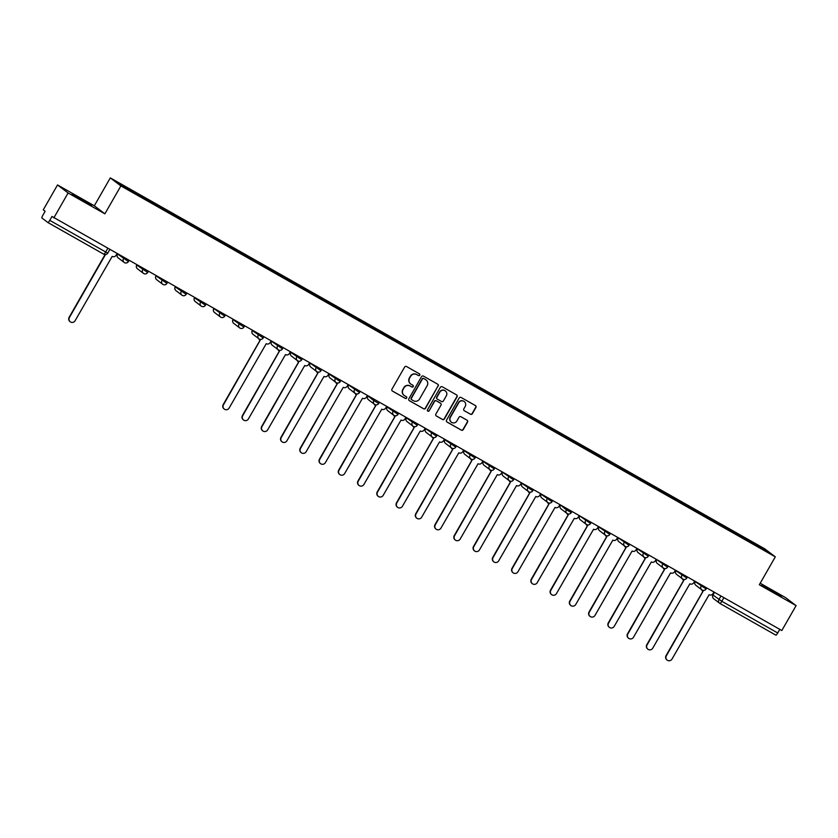 <?xml version="1.0" encoding="UTF-8"?>
<svg xmlns="http://www.w3.org/2000/svg" width="838" height="838" viewBox="0 0 838 838"><rect width="100%" height="100%" fill="white"/><g stroke="black" fill="none" stroke-linecap="round" stroke-linejoin="round"><path stroke-width="1.26" d="M419.754 375.173A0.995 0.974 127.2 0 0 419.398 373.832L406.535 366.531A1.414 1.393 127.2 0 0 404.618 367.075L391.943 389.188A1.414 1.393 127.2 0 0 392.456 391.105L405.33 398.406A0.995 0.974 127.2 0 0 406.671 398.029A0.995 0.974 127.2 0 0 406.315 396.688L404.649 395.746A4.536 4.452 127.2 0 1 403.026 389.607L404.073 387.764A4.536 4.452 127.2 0 1 410.211 386.035L411.877 386.978A0.995 0.974 127.2 0 0 413.218 386.601A0.995 0.974 127.2 0 0 412.862 385.26L411.196 384.317A4.536 4.452 127.2 0 1 409.562 378.179L410.62 376.346A4.536 4.452 127.2 0 1 416.748 374.607L418.413 375.55A0.995 0.974 127.2 0 0 419.754 375.173M410.599 383.909A4.536 4.452 127.2 0 1 409.353 378.022L410.411 376.178A4.536 4.452 127.2 0 1 416.538 374.45L418.204 375.393A0.995 0.974 127.2 0 0 419.398 373.832M392.205 390.927A1.414 1.393 127.2 0 0 392.247 390.948L405.121 398.249A0.995 0.974 127.2 0 0 406.304 396.678M404.052 395.337A4.536 4.452 127.2 0 1 402.816 389.45L403.864 387.606A4.536 4.452 127.2 0 1 409.992 385.878L411.657 386.821A0.995 0.974 127.2 0 0 412.851 385.26M770.028 589.502L761.91 585.165L765.335 587.365L781.445 596.352L770.028 589.502M80.301 198.564L72.183 194.217L75.598 196.417L91.719 205.404L80.301 198.564M470.443 414.234A1.414 1.393 127.2 0 0 472.36 413.689L475.911 407.488A1.414 1.393 127.2 0 0 475.408 405.571L461.11 397.474A1.414 1.393 127.2 0 0 459.193 398.008L446.528 420.131A1.414 1.393 127.2 0 0 447.042 422.048L461.329 430.145A1.414 1.393 127.2 0 0 463.246 429.611L467.541 422.111A1.414 1.393 127.2 0 0 467.028 420.194L460.91 416.727A1.414 1.393 127.2 0 0 459.004 417.272L456.867 420.99A3.792 3.729 127.2 0 1 451.336 422.174A3.792 3.729 127.2 0 1 450.394 417.314L458.732 402.753A3.792 3.729 127.2 0 1 464.262 401.57A3.792 3.729 127.2 0 1 465.205 406.43L463.823 408.85A1.414 1.393 127.2 0 0 464.325 410.767L470.233 414.077A1.414 1.393 127.2 0 0 472.15 413.532L475.701 407.331A1.414 1.393 127.2 0 0 475.45 405.602M104.886 213.826L94.306 205.802L57.529 184.957L68.108 192.981L104.886 213.826L120.871 185.91L775.307 556.851L759.322 584.756L796.1 605.612L781.833 630.522L51.966 216.466L49.746 220.352L107.704 253.118A2.891 2.839 127.2 0 1 103.828 254.239L47.913 222.541M68.108 192.981L53.842 217.89M438.232 386.129A1.414 1.393 127.2 0 0 437.729 384.213L423.431 376.115A1.414 1.393 127.2 0 0 421.514 376.66L408.85 398.773A1.414 1.393 127.2 0 0 409.353 400.69L423.651 408.787A1.414 1.393 127.2 0 0 425.568 408.253L438.023 385.972A1.414 1.393 127.2 0 0 437.771 384.244M442.275 386.789L456.563 394.897A1.414 1.393 127.2 0 1 457.077 396.814L444.412 418.927A1.414 1.393 127.2 0 1 442.495 419.471L436.378 416.004A1.414 1.393 127.2 0 1 435.865 414.087L441.008 405.121A1.414 1.393 127.2 0 0 440.495 403.204L436.441 400.899A1.414 1.393 127.2 0 0 434.524 401.444L429.171 410.777A0.995 0.974 127.2 0 1 427.726 411.091A0.995 0.974 127.2 0 1 427.474 409.824L440.359 387.334A1.414 1.393 127.2 0 1 442.275 386.789M57.529 184.957L43.262 209.867L45.137 211.291L42.906 215.167A2.891 0.524 -60.5 0 0 41.9 217.995L47.881 222.531A2.891 0.524 -60.5 0 0 47.892 222.541A2.891 0.524 -60.5 0 0 49.746 220.352M94.306 205.802L110.302 177.897L764.727 548.827L775.307 556.851M796.1 605.612L785.52 597.588L760.192 583.238M779.811 629.369L777.737 632.983A2.891 0.524 119.5 0 1 775.894 635.173A2.891 0.524 119.5 0 1 775.883 635.162L719.989 603.486A2.891 0.524 -60.5 0 0 721.822 601.286L777.737 632.983M744.804 538.981L745.034 538.331L769.326 552.787L749.088 541.411L141.067 196.783L116.283 181.951L137.013 193.704L136.814 194.269M745.034 538.331L137.013 193.704M120.871 185.91L110.302 177.897M744.165 538.614L744.542 537.954M765.073 550.377L765.775 550.095M409.101 400.501A1.414 1.393 127.2 0 0 409.143 400.533L423.441 408.63A1.414 1.393 127.2 0 0 425.358 408.085L438.023 385.972M423.777 378.587A0.995 0.974 127.2 0 0 422.436 378.965L411.322 398.385A0.995 0.974 127.2 0 0 411.678 399.726L413.427 400.721A4.536 4.452 127.2 0 0 419.566 398.982L427.16 385.71A4.536 4.452 127.2 0 0 425.536 379.583L423.567 378.43A0.995 0.974 127.2 0 0 422.226 378.807L422.436 378.965M411.468 399.558A0.995 0.974 127.2 0 1 411.112 398.218L422.226 378.807M425.914 379.824A4.536 4.452 127.2 0 0 425.327 379.425L425.536 379.583M423.567 378.43L425.327 379.425M436.116 415.816A1.414 1.393 127.2 0 0 436.158 415.847L442.286 419.314A1.414 1.393 127.2 0 0 444.192 418.77L456.867 396.646A1.414 1.393 127.2 0 0 456.605 394.918M440.537 403.225A1.414 1.393 127.2 0 0 440.285 403.036L436.221 400.742A1.414 1.393 127.2 0 0 434.314 401.287L429.171 410.777M427.631 411.008A0.995 0.974 127.2 0 0 428.962 410.62M446.34 395.808A3.792 3.729 127.2 0 0 445.387 390.958A3.792 3.729 127.2 0 0 439.856 392.132L436.912 397.264A1.414 1.393 127.2 0 0 437.426 399.181L441.479 401.486A1.414 1.393 127.2 0 0 443.396 400.941L446.34 395.808M445.271 390.875A3.792 3.729 127.2 0 0 439.646 391.975L439.856 392.132M437.164 398.993A1.414 1.393 127.2 0 1 436.703 397.107L439.646 391.975M464.074 410.578A1.414 1.393 127.2 0 0 464.116 410.61L470.233 414.077M464.147 401.496A3.792 3.729 127.2 0 0 458.512 402.596L458.732 402.753M451.232 422.09A3.792 3.729 127.2 0 1 450.174 417.156L458.512 402.596M446.78 421.86A1.414 1.393 127.2 0 0 446.822 421.881L461.12 429.988A1.414 1.393 127.2 0 0 463.037 429.444L467.332 421.954A1.414 1.393 127.2 0 0 467.08 420.226M105.452 254.605L69.418 317.518A3.321 3.258 127.2 0 0 70.245 321.771A3.321 3.258 127.2 0 0 75.095 320.745L112.198 256.376A2.891 2.839 127.2 0 0 116.105 255.276L117.006 253.694M70.245 321.771L69.973 321.572A3.321 3.258 -52.8 0 1 69.135 317.309L105.054 254.605M263.163 337.955A2.891 2.839 -52.8 0 1 258.963 338.835A2.891 2.839 127.2 0 0 260.189 340.259L223.453 404.838A3.321 3.258 127.2 0 0 224.291 409.091A3.321 3.258 127.2 0 0 229.13 408.054L266.243 343.685A2.891 2.839 127.2 0 0 270.14 342.585L271.051 341.003M224.291 409.091L224.018 408.881A3.321 3.258 -52.8 0 1 223.18 404.628L260.084 340.197M259.885 340.06L259.602 339.851A2.891 2.839 -52.8 0 1 258.68 338.615M282.416 348.87A2.891 2.839 -52.8 0 1 278.216 349.739A2.891 2.839 127.2 0 0 279.452 351.174L242.706 415.742A3.321 3.258 127.2 0 0 243.544 420.006A3.321 3.258 127.2 0 0 248.394 418.969L285.496 354.6A2.891 2.839 127.2 0 0 289.393 353.5L290.304 351.918M243.544 420.006L243.271 419.796A3.321 3.258 -52.8 0 1 242.433 415.543L279.337 351.112M279.138 350.965L278.865 350.766A2.891 2.839 -52.8 0 1 277.944 349.53M290.776 352.4L301.69 359.753A2.891 2.839 -52.8 0 1 297.48 360.654A2.891 2.839 127.2 0 0 298.705 362.089L261.969 426.657A3.321 3.258 127.2 0 0 262.797 430.91A3.321 3.258 127.2 0 0 267.647 429.884L304.749 365.515A2.891 2.839 127.2 0 0 308.656 364.415L309.557 362.833M262.797 430.91L262.524 430.711A3.321 3.258 -52.8 0 1 261.686 426.448L298.59 362.026M298.391 361.88L298.119 361.67A2.891 2.839 -52.8 0 1 297.197 360.445M310.123 363.158L320.975 370.71A2.891 2.839 -52.8 0 1 316.733 371.569A2.891 2.839 127.2 0 0 317.958 373.004L281.222 437.572A3.321 3.258 127.2 0 0 282.05 441.825A3.321 3.258 127.2 0 0 286.9 440.798L324.002 376.43A2.891 2.839 127.2 0 0 327.909 375.33L328.81 373.748M282.05 441.825L281.778 441.616A3.321 3.258 -52.8 0 1 280.95 437.363L317.843 372.931M317.644 372.795L317.372 372.585A2.891 2.839 -52.8 0 1 316.45 371.36M329.292 374.23L340.197 381.583A2.891 2.839 -52.8 0 1 335.986 382.484A2.891 2.839 127.2 0 0 337.211 383.919L300.475 448.487A3.321 3.258 127.2 0 0 301.313 452.74A3.321 3.258 127.2 0 0 306.153 451.703L343.266 387.345A2.891 2.839 127.2 0 0 347.162 386.234L348.063 384.663M301.313 452.74L301.031 452.53A3.321 3.258 -52.8 0 1 300.203 448.278L337.106 383.846M336.907 383.71L336.625 383.5A2.891 2.839 -52.8 0 1 335.703 382.275M348.639 384.977L359.45 392.498A2.891 2.839 -52.8 0 1 355.239 393.399A2.891 2.839 127.2 0 0 356.464 394.834L319.728 459.402A3.321 3.258 127.2 0 0 320.566 463.655A3.321 3.258 127.2 0 0 325.406 462.618L362.519 398.26A2.891 2.839 127.2 0 0 366.416 397.149L367.327 395.578M320.566 463.655L320.294 463.445A3.321 3.258 -52.8 0 1 319.456 459.193L356.36 394.761M356.16 394.625L355.888 394.415A2.891 2.839 -52.8 0 1 354.956 393.19M378.692 403.434A2.891 2.839 -52.8 0 1 374.502 404.314A2.891 2.839 127.2 0 0 375.728 405.739L338.992 470.317A3.321 3.258 127.2 0 0 339.819 474.57A3.321 3.258 127.2 0 0 344.669 473.533L381.772 409.174A2.891 2.839 127.2 0 0 385.679 408.064L386.58 406.493M339.819 474.57L339.547 474.36A3.321 3.258 -52.8 0 1 338.709 470.108L375.613 405.676M375.414 405.54L375.141 405.33A2.891 2.839 -52.8 0 1 374.219 404.105M387.051 406.964L397.966 414.328A2.891 2.839 -52.8 0 1 393.755 415.229A2.891 2.839 127.2 0 0 394.981 416.654L358.245 481.232A3.321 3.258 127.2 0 0 359.073 485.485A3.321 3.258 127.2 0 0 363.922 484.448L401.025 420.089A2.891 2.839 127.2 0 0 404.932 418.979L405.833 417.408M359.073 485.485L358.8 485.275A3.321 3.258 -52.8 0 1 357.962 481.022L394.866 416.591M394.667 416.455L394.394 416.245A2.891 2.839 -52.8 0 1 393.472 415.02M412.998 426.133A2.891 2.839 127.2 0 0 414.234 427.569L377.498 492.147A3.321 3.258 127.2 0 0 378.336 496.4A3.321 3.258 127.2 0 0 383.176 495.363L420.278 431.004A2.891 2.839 127.2 0 0 424.185 429.894L425.086 428.312M378.336 496.4L378.053 496.19A3.321 3.258 -52.8 0 1 377.226 491.937L414.119 427.506M413.92 427.37L413.647 427.16A2.891 2.839 -52.8 0 1 412.725 425.924M436.462 436.179A2.891 2.839 -52.8 0 1 432.261 437.059A2.891 2.839 127.2 0 0 433.487 438.484L396.751 503.062A3.321 3.258 127.2 0 0 397.589 507.315A3.321 3.258 127.2 0 0 402.429 506.278L439.541 441.909A2.891 2.839 127.2 0 0 443.438 440.809L444.339 439.227M397.589 507.315L397.306 507.105A3.321 3.258 -52.8 0 1 396.479 502.852L433.382 438.421M433.183 438.284L432.9 438.075A2.891 2.839 -52.8 0 1 431.979 436.839M444.821 439.709L455.736 447.073A2.891 2.839 -52.8 0 1 451.514 447.974A2.891 2.839 127.2 0 0 452.74 449.398L416.004 513.977A3.321 3.258 127.2 0 0 416.842 518.23A3.321 3.258 127.2 0 0 421.682 517.193L458.795 452.824A2.891 2.839 127.2 0 0 462.691 451.724L463.603 450.142M416.842 518.23L416.57 518.02A3.321 3.258 -52.8 0 1 415.732 513.767L452.635 449.336M452.436 449.199L452.164 448.99A2.891 2.839 -52.8 0 1 451.242 447.754M470.767 458.878A2.891 2.839 127.2 0 0 472.004 460.313L435.268 524.892A3.321 3.258 127.2 0 0 436.095 529.145A3.321 3.258 127.2 0 0 440.945 528.108L478.048 463.739A2.891 2.839 127.2 0 0 481.955 462.639L482.856 461.057M436.095 529.145L435.823 528.935A3.321 3.258 -52.8 0 1 434.985 524.682L471.888 460.251M471.689 460.114L471.417 459.905A2.891 2.839 -52.8 0 1 470.495 458.669M494.231 468.924A2.891 2.839 -52.8 0 1 490.031 469.793A2.891 2.839 127.2 0 0 491.257 471.228L454.521 535.796A3.321 3.258 127.2 0 0 455.348 540.06A3.321 3.258 127.2 0 0 460.198 539.023L497.301 474.654A2.891 2.839 127.2 0 0 501.208 473.554L502.109 471.972M455.348 540.06L455.076 539.85A3.321 3.258 -52.8 0 1 454.248 535.597L491.141 471.166M490.942 471.019L490.67 470.82A2.891 2.839 -52.8 0 1 489.748 469.584M502.674 472.297L513.495 479.807A2.891 2.839 -52.8 0 1 509.284 480.708A2.891 2.839 127.2 0 0 510.51 482.143L473.774 546.711A3.321 3.258 127.2 0 0 474.612 550.964A3.321 3.258 127.2 0 0 479.451 549.938L516.554 485.569A2.891 2.839 127.2 0 0 520.461 484.469L521.362 482.887M474.612 550.964L474.329 550.765A3.321 3.258 -52.8 0 1 473.501 546.502L510.394 482.07M510.195 481.934L509.923 481.724A2.891 2.839 -52.8 0 1 509.001 480.499M532.738 490.743A2.891 2.839 -52.8 0 1 528.537 491.623A2.891 2.839 127.2 0 0 529.763 493.058L493.027 557.626A3.321 3.258 127.2 0 0 493.865 561.879A3.321 3.258 127.2 0 0 498.704 560.842L535.817 496.484A2.891 2.839 127.2 0 0 539.714 495.384L540.615 493.802M493.865 561.879L493.592 561.67A3.321 3.258 -52.8 0 1 492.754 557.417L529.658 492.985M529.459 492.849L529.176 492.639A2.891 2.839 -52.8 0 1 528.254 491.414M551.991 501.658A2.891 2.839 -52.8 0 1 547.79 502.538A2.891 2.839 127.2 0 0 549.016 503.973L512.28 568.541A3.321 3.258 127.2 0 0 513.118 572.794A3.321 3.258 127.2 0 0 517.957 571.757L555.07 507.399A2.891 2.839 127.2 0 0 558.967 506.288L559.878 504.717M513.118 572.794L512.846 572.584A3.321 3.258 -52.8 0 1 512.008 568.332L548.911 503.9M548.712 503.764L548.44 503.554A2.891 2.839 -52.8 0 1 547.518 502.329M571.254 512.573A2.891 2.839 -52.8 0 1 567.054 513.453A2.891 2.839 127.2 0 0 568.279 514.888L531.543 579.456A3.321 3.258 127.2 0 0 532.371 583.709A3.321 3.258 127.2 0 0 537.221 582.672L574.323 518.313A2.891 2.839 127.2 0 0 578.23 517.203L579.131 515.632M532.371 583.709L532.099 583.499A3.321 3.258 -52.8 0 1 531.261 579.247L568.164 514.815M567.965 514.679L567.693 514.469A2.891 2.839 -52.8 0 1 566.771 513.244M579.655 515.925L590.549 523.499A2.891 2.839 -52.8 0 1 586.307 524.368A2.891 2.839 127.2 0 0 587.532 525.793L550.796 590.371A3.321 3.258 127.2 0 0 551.624 594.624A3.321 3.258 127.2 0 0 556.474 593.587L593.576 529.228A2.891 2.839 127.2 0 0 597.484 528.118L598.384 526.547M551.624 594.624L551.352 594.414A3.321 3.258 -52.8 0 1 550.524 590.162L587.417 525.73M587.218 525.594L586.946 525.384A2.891 2.839 -52.8 0 1 586.024 524.159M598.866 527.018L609.771 534.382A2.891 2.839 -52.8 0 1 605.56 535.283A2.891 2.839 127.2 0 0 606.785 536.708L570.05 601.286A3.321 3.258 127.2 0 0 570.888 605.539A3.321 3.258 127.2 0 0 575.727 604.502L612.829 540.143A2.891 2.839 127.2 0 0 616.737 539.033L617.637 537.451M570.888 605.539L570.605 605.329A3.321 3.258 -52.8 0 1 569.777 601.076L606.67 536.645M606.482 536.509L606.199 536.299A2.891 2.839 -52.8 0 1 605.277 535.063M624.813 546.187A2.891 2.839 127.2 0 0 626.038 547.623L589.303 612.201A3.321 3.258 127.2 0 0 590.141 616.454A3.321 3.258 127.2 0 0 594.98 615.417L632.093 551.048A2.891 2.839 127.2 0 0 635.99 549.948L636.901 548.366M590.141 616.454L589.868 616.244A3.321 3.258 -52.8 0 1 589.03 611.991L625.934 547.56M625.735 547.424L625.452 547.214A2.891 2.839 -52.8 0 1 624.53 545.978M648.266 556.233A2.891 2.839 -52.8 0 1 644.066 557.113A2.891 2.839 127.2 0 0 645.302 558.537L608.556 623.116A3.321 3.258 127.2 0 0 609.394 627.369A3.321 3.258 127.2 0 0 614.233 626.332L651.346 561.963A2.891 2.839 127.2 0 0 655.243 560.863L656.154 559.281M609.394 627.369L609.121 627.159A3.321 3.258 -52.8 0 1 608.283 622.906L645.187 558.475M644.988 558.338L644.715 558.129A2.891 2.839 -52.8 0 1 643.794 556.893M667.53 567.148A2.891 2.839 -52.8 0 1 663.329 568.028A2.891 2.839 127.2 0 0 664.555 569.452L627.819 634.031A3.321 3.258 127.2 0 0 628.647 638.284A3.321 3.258 127.2 0 0 633.497 637.247L670.599 572.878A2.891 2.839 127.2 0 0 674.506 571.778L675.407 570.196M628.647 638.284L628.374 638.074A3.321 3.258 -52.8 0 1 627.536 633.821L664.44 569.39M664.241 569.253L663.968 569.044A2.891 2.839 -52.8 0 1 663.047 567.808M682.572 578.932A2.891 2.839 127.2 0 0 683.808 580.367L647.072 644.946A3.321 3.258 127.2 0 0 647.9 649.199A3.321 3.258 127.2 0 0 652.75 648.162L689.852 583.793A2.891 2.839 127.2 0 0 693.759 582.693L694.66 581.111M647.9 649.199L647.627 648.989A3.321 3.258 -52.8 0 1 646.8 644.736L683.693 580.305M683.494 580.158L683.221 579.959A2.891 2.839 -52.8 0 1 682.3 578.723M706.036 588.978A2.891 2.839 -52.8 0 1 701.835 589.847A2.891 2.839 127.2 0 0 703.061 591.282L666.325 655.85A3.321 3.258 127.2 0 0 667.163 660.103A3.321 3.258 127.2 0 0 672.003 659.077L709.116 594.708A2.891 2.839 127.2 0 0 713.012 593.608L713.913 592.026M667.163 660.103L666.88 659.904A3.321 3.258 -52.8 0 1 666.053 655.651L702.956 591.219M702.757 591.073L702.474 590.863A2.891 2.839 -52.8 0 1 701.553 589.638M695.142 581.593L706.046 588.946M695.226 581.436L695.121 581.614A2.891 2.839 127.2 0 0 695.854 585.312L701.835 589.847A2.891 2.839 -52.8 0 1 701.113 586.15L701.71 585.102M675.878 570.678L686.793 578.042A2.891 2.839 -52.8 0 1 682.582 578.932A2.891 2.839 -52.8 0 1 681.86 575.235L682.457 574.198M676.591 574.397A2.891 2.891 0 0 1 675.837 570.668L675.868 570.699A2.891 2.839 127.2 0 0 676.591 574.397L682.582 578.932A2.891 2.891 0 0 0 686.825 578.073L687.432 577.015M656.72 559.606L667.54 567.127M637.372 548.848L648.319 556.243L648.926 555.185M637.467 548.691L637.362 548.869A2.891 2.839 127.2 0 0 638.085 552.567L644.066 557.113A2.891 2.839 -52.8 0 1 643.343 553.415L643.94 552.368M618.203 537.776L629.024 545.297M598.95 526.861L598.845 527.039A2.891 2.839 127.2 0 0 599.579 530.747L605.56 535.283A2.891 2.839 -52.8 0 1 604.837 531.585L605.434 530.538M579.697 515.946L579.592 516.135A2.891 2.839 127.2 0 0 580.315 519.832L586.307 524.368A2.891 2.839 -52.8 0 1 585.584 520.67L586.181 519.623M560.444 505.031L566.32 509.755L571.265 512.552M541.097 494.284L552.012 501.637M541.191 494.127L541.086 494.305A2.891 2.839 127.2 0 0 541.809 498.002L547.79 502.538A2.891 2.839 -52.8 0 1 547.067 498.84L547.664 497.793M521.844 483.369L532.748 490.722M521.927 483.212L521.833 483.39A2.891 2.839 127.2 0 0 522.556 487.088L528.537 491.623A2.891 2.839 -52.8 0 1 527.814 487.926L528.411 486.878M483.327 461.539L494.273 468.934L494.881 467.876M483.421 461.382L483.317 461.56A2.891 2.839 127.2 0 0 484.039 465.258L490.031 469.793A2.891 2.839 -52.8 0 1 489.308 466.096L489.905 465.059M464.074 450.624L474.989 457.988M464.168 450.467L464.063 450.645A2.891 2.839 127.2 0 0 464.786 454.343L470.778 458.889A2.891 2.839 -52.8 0 1 470.045 455.181L470.652 454.144M444.915 439.552L444.81 439.73A2.891 2.839 127.2 0 0 445.533 443.428L451.514 447.974A2.891 2.839 -52.8 0 1 450.792 444.266L451.389 443.229M425.652 428.637L436.514 436.189L437.111 435.132M406.315 417.879L417.219 425.243M406.399 417.722L406.294 417.9A2.891 2.839 127.2 0 0 407.027 421.598L413.008 426.144A2.891 2.839 -52.8 0 1 412.286 422.446L412.883 421.399M387.146 406.807L387.041 406.985A2.891 2.839 127.2 0 0 387.764 410.693L393.755 415.229A2.891 2.839 -52.8 0 1 393.032 411.531L393.63 410.484M367.892 395.892L373.769 400.616L378.713 403.413M329.376 374.073L329.271 374.251A2.891 2.839 127.2 0 0 330.004 377.948L335.986 382.484A2.891 2.839 -52.8 0 1 335.263 378.786L335.86 377.739M290.87 352.243L290.765 352.421A2.891 2.839 127.2 0 0 291.488 356.119L297.48 360.654A2.891 2.839 -52.8 0 1 296.746 356.957L297.354 355.909M271.617 341.328L282.469 348.88L283.076 347.822M252.269 330.57L263.174 337.934M252.353 330.413L252.259 330.591A2.891 2.839 127.2 0 0 252.982 334.289L258.963 338.835A2.891 2.839 -52.8 0 1 258.24 335.127L258.837 334.09M233.016 319.655L243.921 327.019A2.891 2.839 -52.8 0 1 239.71 327.92A2.891 2.839 -52.8 0 1 238.987 324.222L239.584 323.175M233.1 319.498L232.995 319.676A2.891 2.839 127.2 0 0 233.729 323.374L239.71 327.92A2.891 2.891 0 0 0 243.963 327.05L244.56 325.992M213.847 308.583L224.668 316.104M194.5 297.825L205.415 305.189A2.891 2.839 -52.8 0 1 201.204 306.09A2.891 2.839 -52.8 0 1 200.471 302.392L201.078 301.345M195.212 301.554A2.891 2.891 0 0 1 194.458 297.815L194.489 297.846A2.891 2.839 127.2 0 0 195.212 301.554L201.204 306.09A2.891 2.891 0 0 0 205.446 305.221L206.054 304.163M175.247 286.91L186.162 294.274A2.891 2.839 -52.8 0 1 181.94 295.175A2.891 2.839 -52.8 0 1 181.218 291.477L181.815 290.43M175.341 286.753L175.236 286.942A2.891 2.839 127.2 0 0 175.959 290.639L181.94 295.175A2.891 2.891 0 0 0 186.193 294.306L186.801 293.248M156.078 275.838L166.898 283.359M136.741 265.091L147.645 272.444A2.891 2.839 -52.8 0 1 143.434 273.345A2.891 2.839 -52.8 0 1 142.711 269.647L143.308 268.6M137.453 268.809A2.891 2.891 0 0 1 136.688 265.07L136.72 265.112A2.891 2.839 127.2 0 0 137.453 268.809L143.434 273.345A2.891 2.891 0 0 0 147.687 272.486L148.284 271.428M117.571 254.019L128.392 261.529M714.489 592.351L712.949 595.032L721.822 601.286L723.896 597.683M720.963 596.017L718.931 599.568A2.891 2.839 -52.8 0 0 719.653 603.266A2.891 2.891 0 0 0 719.978 603.475A2.891 0.524 -60.5 0 1 719.968 603.475A2.891 2.839 -52.8 0 1 719.653 603.266L713.672 598.73A2.891 2.839 -52.8 0 1 712.949 595.032L712.908 595.001A2.891 2.891 0 0 0 713.672 598.73M663.204 563.283L662.596 564.32A2.891 2.839 -52.8 0 0 663.329 568.028A2.891 2.891 0 0 0 667.572 567.158L668.179 566.1M624.687 541.453L624.09 542.5A2.891 2.839 -52.8 0 0 624.813 546.198A2.891 2.891 0 0 0 629.066 545.329L629.673 544.271M566.928 508.708L566.32 509.755A2.891 2.839 -52.8 0 0 567.054 513.453A2.891 2.891 0 0 0 571.296 512.584L571.904 511.536M509.158 475.963L508.561 477.011A2.891 2.839 -52.8 0 0 509.284 480.708A2.891 2.891 0 0 0 513.537 479.849L514.134 478.791M432.136 432.314L431.539 433.361A2.891 2.839 -52.8 0 0 432.261 437.059A2.891 2.891 0 0 0 436.514 436.189M374.366 399.569L373.769 400.616A2.891 2.839 -52.8 0 0 374.502 404.314A2.891 2.891 0 0 0 378.745 403.445L379.352 402.397M355.113 388.654L354.516 389.701A2.891 2.839 -52.8 0 0 355.239 393.399A2.891 2.891 0 0 0 359.492 392.53L360.099 391.482M316.607 366.824L316.01 367.872A2.891 2.839 -52.8 0 0 316.733 371.569A2.891 2.891 0 0 0 320.975 370.71L320.944 370.668M278.09 345.005L277.493 346.042A2.891 2.839 -52.8 0 0 278.216 349.739A2.891 2.891 0 0 0 282.469 348.88M220.331 312.26L219.734 313.307A2.891 2.839 -52.8 0 0 220.457 317.005A2.891 2.891 0 0 0 224.699 316.136L225.307 315.078M162.562 279.515L161.964 280.562A2.891 2.839 -52.8 0 0 162.687 284.26A2.891 2.891 0 0 0 166.94 283.391L167.548 282.343M124.055 257.685L123.458 258.733A2.891 2.839 -52.8 0 0 124.181 262.43A2.891 2.891 0 0 0 128.424 261.571L129.031 260.513M128.382 261.55A2.891 2.839 -52.8 0 1 124.181 262.43L118.189 257.894A2.891 2.839 127.2 0 1 117.467 254.197M586.307 524.368A2.891 2.891 0 0 0 590.549 523.499L591.157 522.441M166.888 283.38A2.891 2.839 -52.8 0 1 162.687 284.26L156.706 279.724A2.891 2.839 127.2 0 1 155.983 276.027M224.657 316.125A2.891 2.839 -52.8 0 1 220.457 317.005L214.465 312.459A2.891 2.839 127.2 0 1 213.742 308.761M271.512 341.506A2.891 2.839 127.2 0 0 272.235 345.204L278.216 349.739M310.018 363.336A2.891 2.839 127.2 0 0 310.741 367.034L316.733 371.569M348.535 385.166A2.891 2.839 127.2 0 0 349.257 388.863L355.239 393.399M367.788 396.081A2.891 2.839 127.2 0 0 368.511 399.778L374.502 404.314M417.209 425.264A2.891 2.839 -52.8 0 1 413.008 426.144A2.891 2.891 0 0 0 417.251 425.275L417.858 424.217M425.557 428.815A2.891 2.839 127.2 0 0 426.28 432.513L432.261 437.059M474.978 458.009A2.891 2.839 -52.8 0 1 470.778 458.889A2.891 2.891 0 0 0 475.02 458.019L475.628 456.961M502.57 472.475A2.891 2.839 127.2 0 0 503.303 476.173L509.284 480.708M560.339 505.22A2.891 2.839 127.2 0 0 561.062 508.917L567.054 513.453M629.013 545.318A2.891 2.839 -52.8 0 1 624.813 546.198L618.832 541.652A2.891 2.839 127.2 0 1 618.109 537.954M656.615 559.784A2.891 2.839 127.2 0 0 657.338 563.482L663.329 568.028M107.725 248.436L105.661 252.039A2.891 0.524 -60.5 0 1 103.807 254.228A2.891 0.524 -60.5 0 0 103.807 254.228A2.891 2.891 0 0 0 107.735 253.16L109.778 249.598M712.96 595.011L714.437 592.319M695.184 581.404L695.09 581.582A2.891 2.891 0 0 0 695.854 585.312M656.678 559.585L656.583 559.753A2.891 2.891 0 0 0 657.338 563.482M637.425 548.67L637.32 548.838A2.891 2.891 0 0 0 638.085 552.567M618.161 537.755L618.067 537.923A2.891 2.891 0 0 0 618.832 541.652M598.908 526.84L598.814 527.008A2.891 2.891 0 0 0 599.579 530.747M560.402 505.01L560.308 505.178A2.891 2.891 0 0 0 561.062 508.917M541.149 494.095L541.044 494.263A2.891 2.891 0 0 0 541.809 498.002M521.885 483.18L521.791 483.348A2.891 2.891 0 0 0 522.556 487.088M502.632 472.265L502.538 472.443A2.891 2.891 0 0 0 503.303 476.173M483.379 461.361L483.285 461.529A2.891 2.891 0 0 0 484.039 465.258M464.126 450.446L464.032 450.614A2.891 2.891 0 0 0 464.786 454.343M444.873 439.531L444.769 439.699A2.891 2.891 0 0 0 445.533 443.428M425.61 428.616L425.515 428.784A2.891 2.891 0 0 0 426.28 432.513M406.357 417.701L406.262 417.869A2.891 2.891 0 0 0 407.027 421.598M387.104 406.786L387.009 406.954A2.891 2.891 0 0 0 387.764 410.693M367.851 395.871L367.746 396.039A2.891 2.891 0 0 0 368.511 399.778M348.598 384.956L348.493 385.124A2.891 2.891 0 0 0 349.257 388.863M329.334 374.041L329.24 374.209A2.891 2.891 0 0 0 330.004 377.948M310.081 363.126L309.987 363.294A2.891 2.891 0 0 0 310.741 367.034M290.828 352.211L290.734 352.389A2.891 2.891 0 0 0 291.488 356.119M271.575 341.307L271.47 341.475A2.891 2.891 0 0 0 272.235 345.204M252.311 330.392L252.217 330.56A2.891 2.891 0 0 0 252.982 334.289M233.058 319.477L232.964 319.645A2.891 2.891 0 0 0 233.729 323.374M213.805 308.562L213.711 308.73A2.891 2.891 0 0 0 214.465 312.459M175.299 286.732L175.194 286.9A2.891 2.891 0 0 0 175.959 290.639M156.036 275.817L155.941 275.985A2.891 2.891 0 0 0 156.706 279.724M117.53 253.987L117.435 254.155A2.891 2.891 0 0 0 118.189 257.894M263.823 336.907L263.216 337.965A2.891 2.891 0 0 1 258.963 338.835M302.329 358.737L301.722 359.795A2.891 2.891 0 0 1 297.48 360.654M321.583 369.652L320.975 370.71M340.836 380.567L340.238 381.625A2.891 2.891 0 0 1 335.986 382.484M398.605 413.302L397.998 414.36A2.891 2.891 0 0 1 393.755 415.229M456.375 446.046L455.767 447.104A2.891 2.891 0 0 1 451.514 447.974M533.397 489.706L532.79 490.764A2.891 2.891 0 0 1 528.537 491.623M552.651 500.621L552.043 501.679A2.891 2.891 0 0 1 547.79 502.538M610.41 533.356L609.813 534.414A2.891 2.891 0 0 1 605.56 535.283M706.685 587.93L706.088 588.988A2.891 2.891 0 0 1 701.835 589.847M490.031 469.793A2.891 2.891 0 0 0 494.273 468.934M579.561 516.093A2.891 2.891 0 0 0 580.315 519.832M644.066 557.113A2.891 2.891 0 0 0 648.319 556.243M775.894 635.173L719.978 603.475M103.807 254.228L47.892 222.541"/></g></svg>
